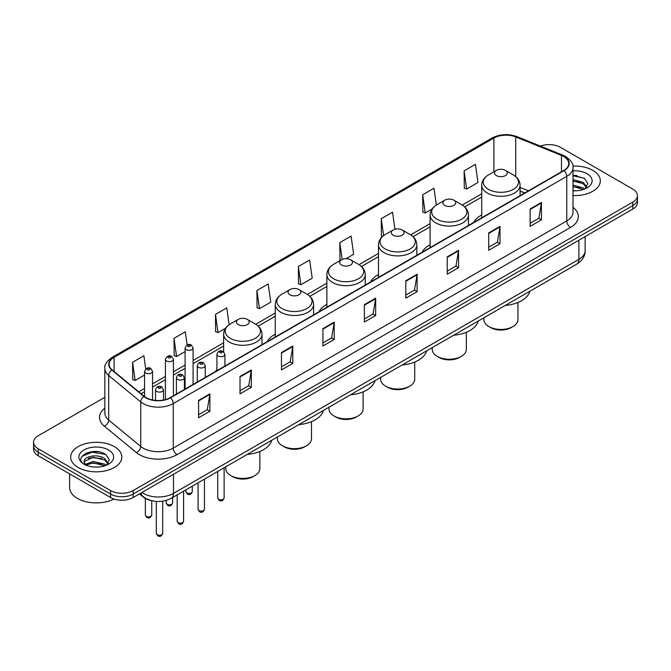 <?xml version="1.0" encoding="UTF-8"?>
<svg xmlns="http://www.w3.org/2000/svg" width="671" height="671" viewBox="0 0 671 671"><rect width="100%" height="100%" fill="white"/><g stroke="black" fill="none" stroke-linecap="round" stroke-linejoin="round"><path stroke-width="1.01" d="M216.926 369.419A28.241 16.305 0 0 0 215.685 371.407M275.253 334.166A28.241 16.305 0 0 0 267.301 341.606M326.869 304.366A28.241 16.305 0 0 0 318.918 311.805M378.486 274.565A28.241 16.305 0 0 0 370.535 282.005M430.103 244.764A28.241 16.305 0 0 0 422.151 252.204M481.719 214.963A28.241 16.305 0 0 0 473.768 222.403M524.672 193.022L520.084 191.168M151.076 500.541A15.987 9.226 180 0 1 143.451 497.161L139.476 493.89M98.385 451.784A21.313 12.304 0 0 0 85.913 453.269M576.875 175.534A21.313 12.304 0 0 0 573 175.508M104.852 397.291L38.23 435.747A15.987 9.226 0 0 0 33.55 442.273L33.55 449.235A15.987 9.226 0 0 0 38.23 455.76L110.572 497.53A15.987 9.226 0 0 0 133.177 497.53L632.77 209.092A15.987 9.226 0 0 0 637.45 202.567L637.45 199.086A15.987 9.226 0 0 1 632.77 205.611A15.987 9.226 0 0 0 637.45 199.086L637.45 195.605A15.987 9.226 0 0 0 632.77 189.079L560.428 147.318A15.987 9.226 0 0 0 540.415 146.102M33.55 442.273A15.987 9.226 0 0 0 38.23 448.798L110.572 490.568A15.987 9.226 0 0 0 133.177 490.568L133.177 494.049L632.77 205.611L133.177 494.049A15.987 9.226 0 0 1 110.572 494.049A15.987 9.226 0 0 0 133.177 494.049L133.177 497.53M38.23 448.798L38.23 452.279L110.572 494.049L38.23 452.279A15.987 9.226 0 0 1 33.55 445.754A15.987 9.226 0 0 0 38.23 452.279L38.23 455.76M592.828 170.375A25.573 14.762 0 0 0 572.883 166.089A25.573 14.762 0 0 1 592.828 170.375A25.573 14.762 0 0 1 600.319 180.809A25.573 14.762 0 0 0 592.828 170.375M114.338 446.626A25.573 14.762 0 0 0 86.467 443.43A25.573 14.762 0 0 0 70.681 457.068A25.573 14.762 0 0 0 78.172 467.511A25.573 14.762 0 0 0 106.043 470.707A25.573 14.762 0 0 0 121.828 457.068A25.573 14.762 0 0 0 114.338 446.626A25.573 14.762 0 0 0 86.467 443.43A25.573 14.762 0 0 0 70.681 457.068A25.573 14.762 0 0 0 78.172 467.511A25.573 14.762 0 0 0 106.043 470.707A25.573 14.762 0 0 0 121.828 457.068A25.573 14.762 0 0 0 114.338 446.626M563.741 156.536A17.052 9.847 180 0 1 568.74 163.498A17.052 9.847 180 0 1 563.741 170.459L170.249 397.643A17.052 9.847 180 0 1 144.223 396.326L112.2 369.922A17.052 9.847 180 0 1 109.121 364.269A17.052 9.847 180 0 1 114.112 357.316L493.89 138.05A17.052 9.847 180 0 1 515.731 136.943L561.468 155.437A17.052 9.847 180 0 1 563.741 156.536M564.043 156.36A17.48 10.09 0 0 0 561.711 155.236L515.974 136.741A17.48 10.09 0 0 0 493.596 137.874L113.81 357.14A17.48 10.09 0 0 0 111.856 370.056L143.879 396.469A17.48 10.09 0 0 0 170.551 397.811L564.043 170.635A17.48 10.09 0 0 0 564.043 156.36M198.582 400.386L198.582 417.781L209.889 411.256L209.889 393.852L198.582 400.386M198.582 414.695L207.289 409.671L209.838 394.431A4.261 2.458 -120 0 0 209.889 393.852M207.213 409.713L209.889 411.256M240.025 376.456L240.025 393.86L251.331 387.326L251.331 369.931L240.025 376.456M240.025 390.765L248.731 385.741L251.281 370.509A4.261 2.458 -120 0 0 251.331 369.931M248.656 385.783L251.331 387.326M281.468 352.527L281.468 369.931L292.774 363.405L292.774 346.001L281.468 352.527M281.468 366.844L290.174 361.812L292.732 346.58A4.261 2.458 -120 0 0 292.774 346.001M290.098 361.862L292.774 363.405M322.919 328.597L322.919 346.001L334.217 339.476L334.217 322.072L322.919 328.597M322.919 342.915L331.625 337.89L334.175 322.65A4.261 2.458 -120 0 0 334.217 322.072M331.541 337.932L334.217 339.476M530.14 208.958L530.14 226.362L541.438 219.836L541.438 202.432L530.14 208.958M530.14 223.275L538.847 218.251L541.396 203.011A4.261 2.458 -120 0 0 541.438 202.432M538.763 218.293L541.438 219.836M488.689 232.887L488.689 250.291L499.996 243.766L499.996 226.362L488.689 232.887M488.689 247.205L497.396 242.181L499.954 226.941A4.261 2.458 -120 0 0 499.996 226.362M497.32 242.223L499.996 243.766M447.247 256.817L447.247 274.221L458.553 267.695L458.553 250.291L447.247 256.817M447.247 271.134L455.953 266.102L458.503 250.87A4.261 2.458 -120 0 0 458.553 250.291M455.877 266.152L458.553 267.695M405.804 280.746L405.804 298.142L417.11 291.617L417.11 274.221L405.804 280.746M405.804 295.055L414.51 290.031L417.06 274.8A4.261 2.458 -120 0 0 417.11 274.221M414.435 290.073L417.11 291.617M364.361 304.668L364.361 322.072L375.659 315.546L375.659 298.142L364.361 304.668M364.361 318.985L373.068 313.961L375.617 298.721A4.261 2.458 -120 0 0 375.659 298.142M372.992 314.003L375.659 315.546M573 195.546A25.573 14.762 0 0 0 600.319 180.809A25.573 14.762 0 0 1 573 195.546M133.177 490.568L632.77 202.13A15.987 9.226 0 0 0 637.45 195.605M229.13 324.739L226.764 307.888L215.466 314.414L215.643 331.717M187.167 344.969L185.322 331.818L174.015 338.343L174.2 355.638M145.724 368.941L143.879 355.747L132.573 362.273L132.757 379.568M346.026 258.696L353.651 254.292L351.101 236.108L339.794 242.634L339.979 259.929M394.934 229.247L392.543 212.179L381.237 218.704L381.422 235.999M436.343 205.041L433.986 188.249L422.68 194.775L422.864 212.078M464.131 170.853L466.68 189.029L477.978 182.504L475.429 164.328L464.131 170.853L464.307 188.148M256.909 290.493L259.459 308.668L270.765 302.143L268.207 283.959L256.909 290.493L257.085 307.788M298.352 266.563L300.902 284.747L312.208 278.222L309.65 260.038L298.352 266.563L298.536 283.858M300.902 284.747L298.352 283.791M340.751 260.222L339.794 259.862M339.794 242.634L342.16 259.459M382.571 236.435L381.237 235.932M381.237 218.704L383.611 235.596M422.68 194.775L425.238 212.959L432.032 209.042M425.238 212.959L422.68 212.011M466.68 189.029L464.131 188.081M259.459 308.668L256.909 307.721M215.466 314.414L218.016 332.598L225.565 328.245M218.016 332.598L215.466 331.642M174.015 338.343L176.574 356.527L185.095 351.604M176.574 356.527L174.015 355.571M132.573 362.273L135.123 380.457L144.55 375.014M135.123 380.457L132.573 379.501M573 190.648L575.894 190.824M573 185.129L583.267 187.914L584.676 189.046M573 186.504L583.518 189.474M573 179.602L583.267 182.386L586.722 187.167M573 180.985L583.267 183.77L586.454 187.528M573 190.79A17.371 10.031 0 0 0 587.033 187.905A17.371 10.031 0 0 0 587.033 173.722A17.371 10.031 0 0 0 573 170.837M585.087 188.878L587.804 183.535L584.366 178.343L573 175.232M573 175.768L584.131 178.184M573 181.296L580.281 182.244M573 186.823L580.281 187.771M483.85 317.819L483.85 319.597A17.052 9.847 0 0 0 488.84 326.559L490.727 327.641A14.385 8.304 0 0 0 511.076 327.641L512.954 326.559A17.052 9.847 0 0 0 517.953 319.597L517.953 302.47M490.727 327.641L488.84 326.559A17.052 9.847 0 0 0 512.954 326.559M496.381 175.592A6.391 3.691 0 0 0 505.422 175.592A6.391 3.691 0 0 0 505.422 170.375L513.357 174.955A17.622 10.174 0 0 1 513.357 189.339A17.622 10.174 0 0 1 488.438 189.339A17.622 10.174 0 0 1 488.438 174.955C484.101 177.53 481.862 180.952 481.719 185.221A19.182 11.071 0 0 0 487.339 193.055A19.182 11.071 0 0 0 508.241 195.454A19.182 11.071 0 0 0 520.084 185.221C519.941 180.952 517.702 177.53 513.357 174.955L505.422 170.375A6.391 3.691 0 0 0 496.381 170.375A6.391 3.691 0 0 0 496.381 175.592M505.297 305.431A29.306 16.918 0 0 0 529.872 291.239M432.233 347.62L432.233 349.398A17.052 9.847 0 0 0 437.224 356.36L439.111 357.442A14.385 8.304 0 0 0 459.459 357.442L461.338 356.36A17.052 9.847 0 0 0 466.337 349.398L466.337 332.271M439.111 357.442L437.224 356.36A17.052 9.847 0 0 0 461.338 356.36M444.764 205.393A6.391 3.691 0 0 0 453.806 205.393A6.391 3.691 0 0 0 453.806 200.176L461.74 204.756A17.622 10.174 0 0 1 461.74 219.14A17.622 10.174 0 0 1 436.821 219.14A17.622 10.174 0 0 1 436.821 204.756C432.485 207.331 430.245 210.753 430.103 215.022A19.182 11.071 0 0 0 435.722 222.856A19.182 11.071 0 0 0 456.624 225.255A19.182 11.071 0 0 0 468.467 215.022C468.324 210.753 466.085 207.331 461.74 204.756L453.806 200.176A6.391 3.691 0 0 0 444.764 200.176A6.391 3.691 0 0 0 444.764 205.393M453.68 335.232A29.306 16.918 0 0 0 478.255 321.04M380.616 377.421L380.616 379.199A17.052 9.847 0 0 0 385.607 386.16L387.494 387.242A14.385 8.304 0 0 0 407.842 387.242L409.721 386.16A17.052 9.847 0 0 0 414.72 379.199L414.72 362.072M387.494 387.242L385.607 386.16A17.052 9.847 0 0 0 409.721 386.16M393.147 235.194A6.391 3.691 0 0 0 402.189 235.194A6.391 3.691 0 0 0 402.189 229.977L410.124 234.556A17.622 10.174 0 0 1 410.124 248.941A17.622 10.174 0 0 1 385.204 248.941A17.622 10.174 0 0 1 385.204 234.556C380.868 237.131 378.629 240.554 378.486 244.823A19.182 11.071 0 0 0 384.106 252.657A19.182 11.071 0 0 0 405.007 255.055A19.182 11.071 0 0 0 416.85 244.823C416.708 240.554 414.468 237.131 410.124 234.556L402.189 229.977A6.391 3.691 0 0 0 393.147 229.977A6.391 3.691 0 0 0 393.147 235.194M402.063 365.032A29.306 16.918 0 0 0 426.639 350.841M329 407.222L329 409A17.052 9.847 0 0 0 333.99 415.961L335.877 417.043A14.385 8.304 0 0 0 356.226 417.043L358.104 415.961A17.052 9.847 0 0 0 363.103 409L363.103 391.872M335.877 417.043L333.99 415.961A17.052 9.847 0 0 0 358.104 415.961M341.531 264.995A6.391 3.691 0 0 0 350.572 264.995A6.391 3.691 0 0 0 350.572 259.778L358.507 264.357A17.622 10.174 0 0 1 358.507 278.742A17.622 10.174 0 0 1 333.588 278.742A17.622 10.174 0 0 1 333.588 264.357C329.251 266.932 327.012 270.354 326.869 274.624A19.182 11.071 0 0 0 332.489 282.457A19.182 11.071 0 0 0 353.391 284.856A19.182 11.071 0 0 0 365.234 274.624C365.091 270.354 362.852 266.932 358.507 264.357L350.572 259.778A6.391 3.691 0 0 0 341.531 259.778A6.391 3.691 0 0 0 341.531 264.995M350.447 394.833A29.306 16.918 0 0 0 375.022 380.642M277.383 437.022L277.383 438.8A17.052 9.847 0 0 0 282.374 445.762L284.261 446.844A14.385 8.304 0 0 0 304.609 446.844L306.488 445.762A17.052 9.847 0 0 0 311.487 438.8L311.487 421.673M284.261 446.844L282.374 445.762A17.052 9.847 0 0 0 306.488 445.762M289.914 294.795A6.391 3.691 0 0 0 298.956 294.795A6.391 3.691 0 0 0 298.956 289.578L306.89 294.158A17.622 10.174 0 0 1 306.89 308.543A17.622 10.174 0 0 1 281.971 308.543A17.622 10.174 0 0 1 281.971 294.158C277.635 296.733 275.395 300.155 275.253 304.424A19.182 11.071 0 0 0 280.872 312.258A19.182 11.071 0 0 0 301.774 314.657A19.182 11.071 0 0 0 313.617 304.424C313.474 300.155 311.235 296.733 306.89 294.158L298.956 289.578A6.391 3.691 0 0 0 289.914 289.578A6.391 3.691 0 0 0 289.914 294.795M298.83 424.634A29.306 16.918 0 0 0 323.405 410.442M225.766 466.823L225.766 468.601A17.052 9.847 0 0 0 230.757 475.563L232.644 476.645A14.385 8.304 0 0 0 252.992 476.645L254.871 475.563A17.052 9.847 0 0 0 259.87 468.601L259.87 451.474M232.644 476.645L230.757 475.563A17.052 9.847 0 0 0 254.871 475.563M238.297 324.596A6.391 3.691 0 0 0 247.339 324.596A6.391 3.691 0 0 0 247.339 319.379L255.274 323.959A17.622 10.174 0 0 1 255.274 338.343A17.622 10.174 0 0 1 230.354 338.343A17.622 10.174 0 0 1 230.354 323.959C226.018 326.534 223.779 329.956 223.636 334.225A19.182 11.071 0 0 0 229.256 342.059A19.182 11.071 0 0 0 250.157 344.458A19.182 11.071 0 0 0 262 334.225C261.858 329.956 259.618 326.534 255.274 323.959L247.339 319.379A6.391 3.691 0 0 0 238.297 319.379A6.391 3.691 0 0 0 238.297 324.596M247.213 454.435A29.306 16.918 0 0 0 271.789 440.243M69.616 473.877L69.616 487.523A26.639 15.383 0 0 0 77.417 498.402A26.639 15.383 0 0 0 113.953 499.014M93.344 466.957L97.404 467.075M85.376 464.407L93.135 461.447L104.768 464.173L106.177 465.297M86.089 465.154L93.135 462.831L105.028 465.724M85.502 464.944L84.252 462.025A12.044 6.953 0 0 0 86.198 465.246M108.232 463.426L104.768 458.645C97.538 453.252 82.667 456.582 84.252 462.025L84.211 461.497M84.286 462.202L84.621 461.304L93.135 457.303L104.768 460.029L107.956 463.787M106.588 465.129L109.314 459.786L105.867 454.603C93.68 445.838 72.015 457.379 84.529 464.458L85.15 464.844M108.543 449.973A17.371 10.031 0 0 0 83.967 449.973A17.371 10.031 0 0 0 83.967 464.164A17.371 10.031 0 0 0 108.543 464.164A17.371 10.031 0 0 0 108.543 449.973M81.988 456.339L92.187 452.153L105.632 454.443M88.362 458.377L92.187 457.681L101.791 458.503M88.362 463.896L92.187 463.208L101.791 464.03M141.916 492.48A21.313 12.304 0 0 0 143.351 493.395A21.313 12.304 0 0 0 173.487 493.395L578.888 259.341A21.313 12.304 0 0 0 585.137 250.635C585.288 255.928 582.47 260.457 576.683 264.215L171.281 498.276A10.661 6.156 60 0 0 173.487 493.395L173.487 474.254M578.888 240.201L578.888 259.341A10.661 6.156 60 0 1 576.683 264.215M141.053 492.984A10.661 7.129 129.5 0 0 142.915 496.448L139.677 493.781M632.77 209.092L632.77 202.13M110.572 497.53L110.572 490.568M573 207.347A26.639 15.383 180 0 1 570.526 227.452L177.035 454.636A5.326 3.078 60 0 1 173.261 448.102L566.76 220.927A21.313 12.304 0 0 0 573 212.221L573 167.675A21.313 12.304 180 0 1 566.76 176.372A5.326 3.078 -120 0 0 564.043 170.635M177.035 454.636A26.639 15.383 180 0 1 139.358 454.636A26.639 15.383 180 0 1 136.372 452.581L104.341 426.169A26.639 15.383 180 0 1 104.852 408.119M143.124 448.102A21.313 12.304 0 0 0 173.261 448.102L173.261 403.556A21.313 12.304 180 0 1 140.734 401.912L108.71 375.508A21.313 12.304 180 0 1 104.852 368.446L104.852 413A21.313 12.304 0 0 0 108.71 420.054L140.734 446.467A21.313 12.304 0 0 0 143.124 448.102M573 167.675C573.713 164.345 571.264 160.629 565.653 156.536L562.852 155.177A5.326 2.499 112 0 0 561.711 155.236M562.852 155.177L517.115 136.683C508.291 133.563 499.912 134.015 491.986 138.041A5.326 3.078 60 0 1 493.596 137.874M113.81 357.14A5.326 3.078 -120 0 0 112.2 357.308C106.672 361.283 104.223 364.999 104.852 368.446M111.856 370.056A5.326 3.565 129.5 0 0 108.71 375.508L108.71 420.054A5.326 3.565 -50.5 0 1 104.341 426.169M517.115 136.683A5.326 2.499 112 0 0 515.974 136.741M143.879 396.469A5.326 3.565 129.5 0 0 140.734 401.912L140.734 446.467A5.326 3.565 -50.5 0 1 136.372 452.581M170.551 397.811A5.326 3.078 60 0 1 173.261 403.556L566.76 176.372L566.76 220.927A5.326 3.078 60 0 0 570.526 227.452M114.112 357.316L114.112 371.491M561.468 155.437L561.468 171.776M515.731 136.943L515.731 176.599M528.471 190.824L520.084 187.427M493.89 138.05L493.89 171.81M481.719 193.802L462.235 205.049M430.103 223.602L410.618 234.85M378.486 253.403L359.002 264.651M326.869 283.204L307.385 294.452M275.253 313.005L255.768 324.252M223.636 342.806L193.089 360.444M185.095 365.058L173.42 371.801M165.427 376.414L152.543 383.846M144.55 388.459L138.754 391.814M364.361 305.221L375.617 298.721M405.804 281.292L417.06 274.8M447.247 257.37L458.503 250.87M488.689 233.441L499.954 226.941M530.14 209.511L541.396 203.011M322.919 329.151L334.175 322.65M281.468 353.08L292.732 346.58M240.025 377.001L251.281 370.509M198.582 400.931L209.838 394.431M224.122 497.899C223.074 500.776 221.438 501.614 219.216 500.423L217.731 497.899A3.196 1.845 0 0 0 218.662 499.207A3.196 1.845 0 0 0 222.151 499.601A3.196 1.845 0 0 0 224.122 497.899L224.122 467.771M218.1 355.965A3.992 2.307 180 0 1 216.926 354.33C217.949 351.05 220.038 350.103 223.2 351.478L224.919 354.33A3.992 2.307 180 0 1 222.453 356.46A3.992 2.307 180 0 1 218.1 355.965M221.866 351.612A1.334 0.772 0 0 0 219.987 351.612A1.334 0.772 0 0 0 219.987 352.703A1.334 0.772 0 0 0 221.866 352.703A1.334 0.772 0 0 0 221.866 351.612M204.454 509.255C203.405 512.132 201.77 512.971 199.547 511.78L198.062 509.255A3.196 1.845 0 0 0 199.002 510.556A3.196 1.845 0 0 0 202.483 510.958A3.196 1.845 0 0 0 204.454 509.255L204.454 479.119M198.431 367.314A3.992 2.307 180 0 1 197.266 365.687C198.281 362.407 200.377 361.459 203.531 362.835L205.251 365.687A3.992 2.307 180 0 1 202.785 367.817A3.992 2.307 180 0 1 198.431 367.314M202.197 362.969A1.334 0.772 0 0 0 200.319 362.969A1.334 0.772 0 0 0 200.319 364.051A1.334 0.772 0 0 0 202.197 364.051A1.334 0.772 0 0 0 202.197 362.969M183.586 521.308C182.529 524.177 180.893 525.024 178.679 523.833L177.186 521.308A3.196 1.845 0 0 0 178.125 522.608A3.196 1.845 0 0 0 181.606 523.011A3.196 1.845 0 0 0 183.586 521.308L183.586 491.172M177.563 379.367A3.992 2.307 180 0 1 176.389 377.739C177.412 374.46 179.501 373.504 182.663 374.888L184.382 377.739A3.992 2.307 180 0 1 181.916 379.87A3.992 2.307 180 0 1 177.563 379.367M181.329 375.022A1.334 0.772 0 0 0 179.442 375.022A1.334 0.772 0 0 0 179.442 376.104A1.334 0.772 0 0 0 181.329 376.104A1.334 0.772 0 0 0 181.329 375.022M162.709 533.353C161.661 536.23 160.025 537.068 157.802 535.877L156.318 533.353A3.196 1.845 0 0 0 157.249 534.661A3.196 1.845 0 0 0 160.738 535.064A3.196 1.845 0 0 0 162.709 533.353L162.709 501.187M156.687 391.419A3.992 2.307 180 0 1 155.513 389.784C156.536 386.513 158.624 385.557 161.786 386.941L163.506 389.784A3.992 2.307 180 0 1 161.04 391.923A3.992 2.307 180 0 1 156.687 391.419M160.453 387.066A1.334 0.772 0 0 0 158.574 387.066A1.334 0.772 0 0 0 158.574 388.157A1.334 0.772 0 0 0 160.453 388.157A1.334 0.772 0 0 0 160.453 387.066M186.832 492.875A3.196 1.845 0 0 0 190.312 493.277A3.196 1.845 0 0 0 192.283 491.566C191.235 494.443 189.599 495.282 187.377 494.091L185.892 491.566A3.196 1.845 0 0 0 186.832 492.875M193.089 384.458L193.089 347.997A3.992 2.307 180 0 1 190.614 350.136A3.992 2.307 180 0 1 186.261 349.633A3.992 2.307 180 0 1 185.095 347.997L185.095 389.071M188.148 346.37A1.334 0.772 0 0 0 190.027 346.37A1.334 0.772 0 0 0 190.027 345.28A1.334 0.772 0 0 0 188.148 345.28A1.334 0.772 0 0 0 188.148 346.37M167.163 504.231A3.196 1.845 0 0 0 170.644 504.626A3.196 1.845 0 0 0 172.615 502.923C171.566 505.8 169.931 506.639 167.716 505.448L166.223 502.923A3.196 1.845 0 0 0 167.163 504.231M173.42 395.815L173.42 359.354A3.992 2.307 180 0 1 170.954 361.484A3.992 2.307 180 0 1 166.593 360.99A3.992 2.307 180 0 1 165.427 359.354L165.427 399.597M168.48 357.727A1.334 0.772 0 0 0 170.367 357.727A1.334 0.772 0 0 0 170.367 356.637A1.334 0.772 0 0 0 168.48 356.637A1.334 0.772 0 0 0 168.48 357.727M146.286 516.276A3.196 1.845 0 0 0 149.776 516.678A3.196 1.845 0 0 0 151.747 514.976C150.69 517.853 149.054 518.691 146.84 517.5L145.355 514.976A3.196 1.845 0 0 0 146.286 516.276M152.543 399.966L152.543 371.407A3.992 2.307 180 0 1 150.078 373.537A3.992 2.307 180 0 1 145.724 373.042A3.992 2.307 180 0 1 144.55 371.407L144.55 396.586M147.603 369.771A1.334 0.772 0 0 0 149.49 369.771A1.334 0.772 0 0 0 149.49 368.689A1.334 0.772 0 0 0 147.603 368.689A1.334 0.772 0 0 0 147.603 369.771M171.281 498.276C162.709 502.579 154.129 502.579 145.557 498.276L142.915 496.448M585.137 250.635L585.137 236.595M491.986 138.041L112.2 357.308M481.719 197.048L464.668 206.894M430.103 226.848L413.051 236.695M378.486 256.649L361.434 266.496M326.869 286.45L309.817 296.297M275.253 316.251L258.201 326.098M223.636 346.051L193.089 363.69M185.095 368.304L173.42 375.039M165.427 379.652L152.543 387.092M144.55 391.705L141.069 393.718M524.823 192.929L520.084 191.017M520.084 195.664L520.084 185.221M481.719 217.815L481.719 185.221M496.381 170.375L488.438 174.955M468.467 225.464L468.467 215.022M430.103 247.616L430.103 215.022M444.764 200.176L436.821 204.756M416.85 255.265L416.85 244.823M378.486 277.417L378.486 244.823M393.147 229.977L385.204 234.556M365.234 285.066L365.234 274.624M326.869 307.217L326.869 274.624M341.531 259.778L333.588 264.357M313.617 314.867L313.617 304.424M275.253 337.018L275.253 304.424M289.914 289.578L281.971 294.158M262 344.668L262 334.225M223.636 351.772L223.636 334.225M238.297 319.379L230.354 323.959M217.731 497.899L217.731 471.461M216.926 370.694L216.926 354.33M224.919 366.072L224.919 354.33M198.062 509.255L198.062 482.81M197.266 382.042L197.266 365.687M205.251 377.429L205.251 365.687M177.186 521.308L177.186 494.863M176.389 394.095L176.389 377.739M184.382 389.482L184.382 377.739M156.318 533.353L156.318 501.43M155.513 400.402L155.513 389.784M163.506 400.033L163.506 389.784M192.283 491.566L192.283 486.148M193.089 347.997L191.361 345.154C189.046 343.477 186.957 344.424 185.095 347.997M185.892 491.566L185.892 489.838M172.615 502.923L172.615 497.505M173.42 359.354L171.692 356.502C169.377 354.833 167.289 355.781 165.427 359.354M166.223 502.923L166.223 500.415M151.747 514.976L151.747 500.717M152.543 371.407L150.824 368.555C148.501 366.886 146.412 367.834 144.55 371.407M145.355 514.976L145.355 498.461"/></g></svg>

